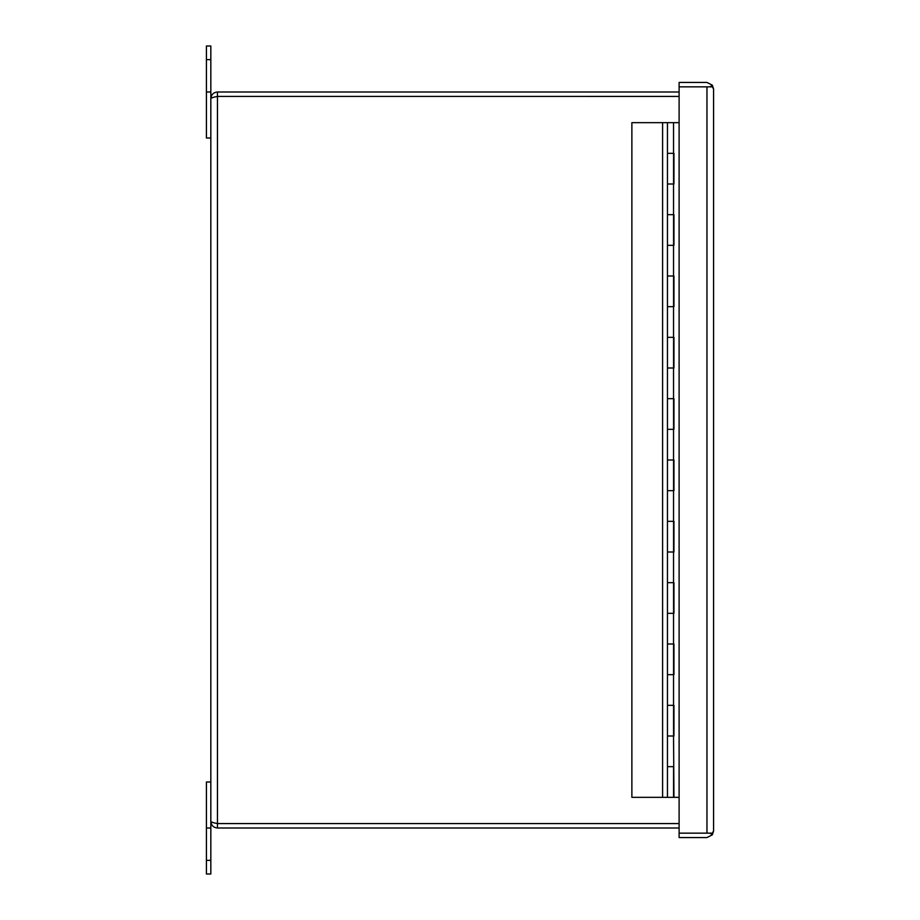<?xml version="1.0" encoding="UTF-8"?>
<svg xmlns="http://www.w3.org/2000/svg" width="920" height="920" viewBox="0 0 920 920"><rect width="100%" height="100%" fill="white"/><g stroke="black" fill="none" stroke-linecap="round" stroke-linejoin="round"><path stroke-width="1.38" d="M210.829 92L210.829 138L206.413 138L206.413 46L210.829 46L210.829 92L206.413 92M210.829 138L210.829 782L206.413 782L206.413 860.349L210.829 860.349L210.829 828L206.413 828M216.533 96.623L217.235 96.473M217.453 828C213.428 827.609 211.22 825.401 210.829 821.376C211.22 822.112 213.428 822.848 217.453 823.572L217.453 828L679.109 828M217.453 96.427C213.428 97.152 211.22 97.888 210.829 98.624C211.22 94.599 213.428 92.391 217.453 92L217.453 96.416L679.109 96.427L217.453 96.416L217.453 823.572L679.109 823.572L217.453 823.584M679.109 92L217.453 92M712.356 85.203L710.067 86.848L679.109 86.848L679.109 82.432L706.962 82.432L712.356 85.203L713.586 89.033L712.356 86.848L707.135 86.848M707.135 833.152L679.109 833.152L712.356 833.152L713.586 830.956L712.356 834.796L706.962 837.568L679.109 837.568L679.109 86.848L706.962 86.848L706.962 833.152L710.067 833.163L712.356 834.796M713.586 830.956L713.586 89.056M672.255 797.329L673.946 797.341L673.543 736L667.448 736L667.448 705.329L673.543 705.341L673.543 674.67L667.448 674.67L667.448 644L673.543 644L673.543 613.33L667.448 613.33L667.448 582.659L673.543 582.67L673.543 552L667.448 552L667.448 521.329L673.543 521.329L673.543 490.671L667.448 490.671L667.448 460L673.543 460L673.543 429.329L667.448 429.329L667.448 398.659L673.543 398.671L673.543 368L667.448 368L667.448 337.329L673.543 337.329L673.543 306.671L667.448 306.671L667.448 276L673.543 276L673.543 245.329L667.448 245.329L667.448 214.659L673.543 214.659L673.543 184L667.448 184L667.448 153.329L673.543 153.329L673.543 122.659L631.879 122.659L631.879 797.341L670.346 797.329M673.578 766.659L673.578 797.329L667.448 797.329L667.448 766.659L673.543 766.67L667.448 766.659L667.448 736L673.946 736L673.946 705.341L667.448 705.329L667.448 674.67L673.946 674.67L673.946 644L667.448 644L667.448 613.33L673.946 613.33L673.946 582.67L667.448 582.659L667.448 552L673.946 552L673.946 521.329L667.448 521.329L667.448 490.671L673.946 490.671L673.946 460L667.448 460L667.448 429.329L673.946 429.329L673.946 398.671L667.448 398.659L667.448 368L673.946 368L673.946 337.329L667.448 337.329L667.448 306.671L673.946 306.671L673.946 276L667.448 276L667.448 245.329L673.946 245.329L673.946 214.659L667.448 214.659L667.448 184L673.946 184L673.946 153.329L667.448 153.329L667.448 122.659M679.109 122.659L673.543 122.659M679.109 797.341L673.946 797.341M210.829 860.349L210.829 874L206.413 874L206.413 860.349M210.829 828L210.829 782M673.578 184L673.578 153.329M673.578 245.329L673.578 214.659M673.578 306.659L673.578 276M673.578 368L673.578 337.329M673.578 429.329L673.578 398.659M673.578 490.659L673.578 460M673.578 552L673.578 521.329M673.578 613.33L673.578 582.659M673.578 674.659L673.578 644M673.578 736L673.578 705.329M662.595 122.659L662.595 797.341M206.413 59.65L210.829 59.65"/></g></svg>
